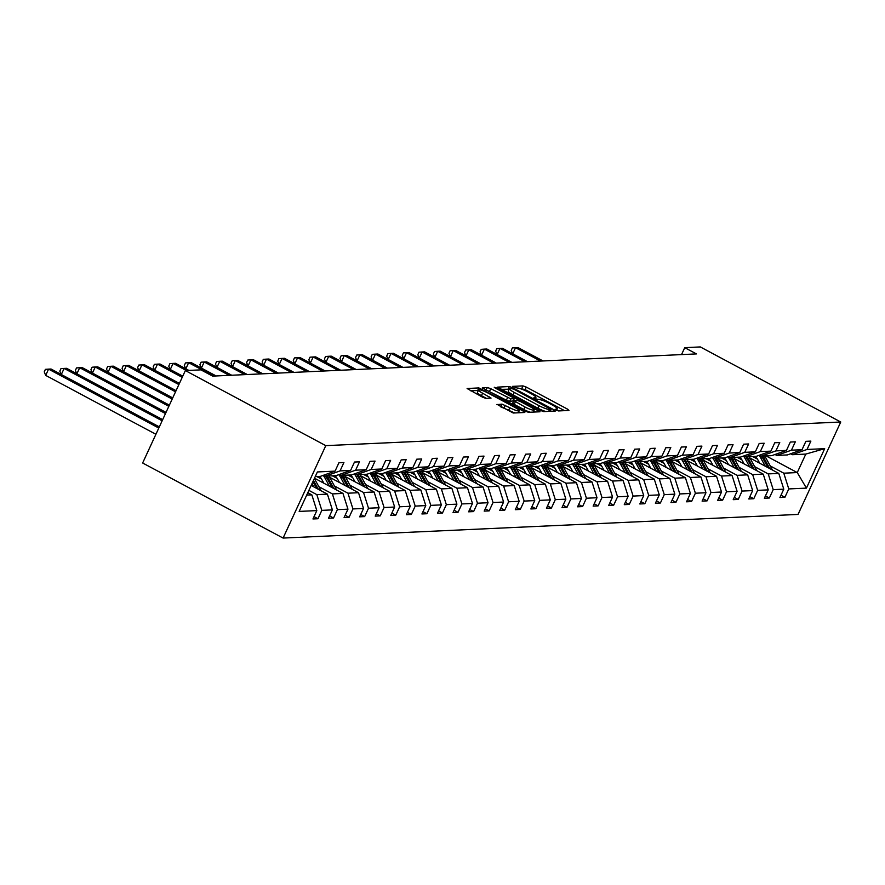 <?xml version="1.0" encoding="UTF-8"?>
<svg xmlns="http://www.w3.org/2000/svg" width="885" height="885" viewBox="0 0 885 885"><rect width="100%" height="100%" fill="white"/><g stroke="black" fill="none" stroke-linecap="round" stroke-linejoin="round"><path stroke-width="1.33" d="M556.234 410.109L558.524 410.939L568.933 410.452L567.617 409.18L526.254 387.077L522.98 385.893L512.57 386.369L517.139 388.028A8.773 1.527 24.8 0 1 527.626 391.812L531.066 393.659A8.773 1.527 24.8 0 1 535.901 397.487A8.773 1.527 24.8 0 1 535.292 397.73L533.81 397.852L534.861 398.681L538.511 399.456A8.773 1.527 24.8 0 1 548.988 403.239L552.439 405.076A8.773 1.527 24.8 0 1 557.273 408.903A8.773 1.527 24.8 0 1 556.654 409.158L555.172 409.268L556.234 410.109L556.654 409.158M497.06 404.356L513.256 413.018L524.816 412.487L523.489 411.204L478.862 387.918L467.114 388.526L482.635 397.221L485.909 398.394L491.053 398.095L482.59 393.183A7.334 1.272 24.8 0 1 478.553 389.986A7.334 1.272 24.8 0 1 487.834 392.94L515.059 407.498A7.334 1.272 24.8 0 1 519.097 410.695A7.334 1.272 24.8 0 1 509.815 407.742L502.005 404.124L496.927 404.633M840.75 422.001L700.312 346.931L684.747 347.65L696.451 353.911L212.621 376.114L200.917 369.864L185.352 370.572L325.791 445.642L840.75 422.001L798.049 514.428L283.089 538.069L325.791 445.642M540.436 410.43L543.711 411.613L555.271 411.082L553.955 409.81L512.592 387.707L509.317 386.524L497.569 387.132L540.436 410.43M540.038 411.779L528.489 412.31L525.203 411.127L482.336 387.829L487.48 387.53L490.755 388.703L510.8 398.858L514.274 398.626L512.769 397.431L495.301 388.095L494.25 387.265L496.673 388.039L540.038 411.779M314.031 516.641L317.947 518.743L312.958 518.964L316.819 510.601L299.163 511.408L317.394 471.948L335.061 471.13L320.381 476.373L315.248 476.606M340.05 470.909L350.626 470.422L335.946 475.654L325.37 476.141L340.05 470.909L343.911 462.534L338.922 462.766L335.061 471.13M350.626 470.422L354.487 462.047L359.476 461.826L355.615 470.189L366.191 469.703L370.063 461.339L375.041 461.107L371.18 469.481L381.756 468.995L385.628 460.62L390.617 460.399L386.745 468.762L397.321 468.276L401.193 459.912L406.182 459.68L402.31 468.043L412.886 467.557L416.758 459.193L421.747 458.961L417.875 467.335L428.451 466.849L432.322 458.474L437.312 458.253L433.44 466.616L444.016 466.13L447.887 457.766L452.877 457.534L449.005 465.908L459.58 465.422L463.452 457.047L468.442 456.826L464.57 465.189L475.145 464.702L479.017 456.339L484.006 456.107L480.135 464.47L490.71 463.994L494.582 455.62L499.571 455.388L495.7 463.762L506.275 463.275L510.147 454.912L515.136 454.68L511.264 463.043L521.84 462.556L525.712 454.193L530.701 453.961L526.829 462.335L537.416 461.848L541.277 453.474L546.266 453.253L542.405 461.616L552.981 461.129L556.842 452.766L561.831 452.534L557.97 460.897L568.546 460.421L572.407 452.047L577.396 451.815L573.535 460.189L584.111 459.702L587.972 451.339L592.961 451.107L589.1 459.47L599.676 458.983L603.537 450.62L608.526 450.388L604.665 458.762L615.241 458.275L619.102 449.901L624.091 449.68L620.23 458.043L630.806 457.556L634.667 449.193L639.656 448.96L635.795 457.324L646.371 456.848L650.232 448.474L655.221 448.241L651.36 456.616L661.936 456.129L665.797 447.766L670.786 447.533L666.925 455.897L677.501 455.41L681.373 447.047L686.351 446.814L682.49 455.189L693.066 454.702L696.938 446.328L701.927 446.106L698.055 454.47L708.631 453.983L712.502 445.62L717.492 445.387L713.62 453.762L724.195 453.275L728.067 444.901L733.057 444.679L729.185 453.043L739.76 452.556L743.632 444.193L748.621 443.96L744.75 452.323L755.325 451.837L759.197 443.474L764.186 443.241L760.315 451.615L770.89 451.129L774.762 442.754L779.751 442.533L775.88 450.896L786.455 450.41L790.327 442.046L795.316 441.814L791.444 450.188L802.02 449.702L805.892 441.327L810.881 441.106L807.009 449.469L824.676 448.662L806.434 488.122L788.778 488.929L784.906 497.304L779.917 497.536L783.789 489.162L773.213 489.648L769.342 498.012L764.352 498.244L768.224 489.881L757.649 490.367L753.777 498.731L748.787 498.963L752.659 490.589L742.084 491.075L738.212 499.45L733.222 499.671L737.094 491.308L726.519 491.794L722.647 500.158L717.658 500.39L721.529 492.027L710.954 492.502L707.082 500.877L702.093 501.109L705.964 492.735L695.389 493.222L691.517 501.585L686.528 501.817L690.4 493.454L679.824 493.941L675.952 502.304L670.963 502.536L674.835 494.162L664.259 494.649L660.387 503.023L655.398 503.244L659.27 494.881L648.694 495.368L644.822 503.731L639.833 503.963L643.705 495.589L633.118 496.076L629.257 504.45L624.268 504.671L628.129 496.308L617.553 496.795L613.692 505.158L608.703 505.39L612.564 497.027L601.988 497.514L598.127 505.877L593.138 506.109L596.999 497.735L586.423 498.222L582.562 506.596L577.573 506.817L581.434 498.454L570.858 498.941L566.997 507.304L562.008 507.536L565.869 499.162L555.293 499.649L551.432 508.023L546.443 508.244L550.304 499.881L539.728 500.368L535.867 508.731L530.878 508.963L534.739 500.6L524.163 501.087L520.303 509.45L515.313 509.683L519.174 501.308L508.598 501.795L504.738 510.169L499.748 510.391L503.609 502.027L493.034 502.514L489.173 510.877L484.183 511.11L488.044 502.735L477.469 503.222L473.597 511.596L468.608 511.818L472.479 503.454L461.904 503.941L458.032 512.304L453.043 512.537L456.914 504.173L446.339 504.649L442.467 513.023L437.478 513.256L441.349 504.881L430.774 505.368L426.902 513.731L421.913 513.964L425.785 505.601L415.209 506.087L411.337 514.451L406.348 514.683L410.22 506.308L399.644 506.795L395.772 515.17L390.783 515.391L394.655 507.028L384.079 507.514L380.207 515.878L375.218 516.11L379.09 507.747L368.514 508.222L364.642 516.597L359.653 516.829L363.525 508.455L352.949 508.941L349.077 517.305L344.088 517.537L347.96 509.174L337.384 509.66L333.512 518.024L328.523 518.256L332.395 509.882L321.808 510.368L317.947 518.743M311.155 485.456L327.406 494.14L316.83 494.626L308.887 490.378M316.83 494.626L321.808 510.368M327.406 494.14L332.395 509.882M323.633 475.212L325.37 476.141M314.507 478.21L342.971 493.421L332.395 493.907L318.843 486.673M332.395 493.907L337.384 509.66M342.971 493.421L347.96 509.174M366.191 469.703L351.511 474.946L340.935 475.422L355.615 470.189M339.198 474.493L340.935 475.422M329.64 477.269L358.536 492.713L347.96 493.199L334.408 485.953M321.598 479.106L316.786 476.539M347.96 493.199L352.949 508.941M358.536 492.713L363.525 508.455M381.756 468.995L367.076 474.227L356.5 474.714L371.18 469.481M354.763 473.785L356.5 474.714M345.205 476.55L374.101 491.994L363.525 492.48L349.973 485.245M337.163 478.387L332.351 475.82M363.525 492.48L368.514 508.222M374.101 491.994L379.09 507.747M397.321 468.276L382.641 473.508L372.065 473.995L386.745 468.762M370.328 473.066L372.065 473.995M360.77 475.831L389.666 491.286L379.09 491.772L365.538 484.526M352.728 477.679L347.927 475.101M379.09 491.772L384.079 507.514M389.666 491.286L394.655 507.028M412.886 467.557L398.206 472.8L387.63 473.287L402.31 468.043M385.893 472.358L387.63 473.287M376.335 475.123L405.23 490.567L394.655 491.053L381.114 483.807M368.293 476.96L363.492 474.393M394.655 491.053L399.644 506.795M405.23 490.567L410.22 506.308M428.451 466.849L413.771 472.081L403.195 472.568L417.875 467.335M401.458 471.639L403.195 472.568M391.9 474.404L420.795 489.847L410.22 490.334L396.679 483.099M383.858 476.252L379.057 473.674M410.22 490.334L415.209 506.087M420.795 489.847L425.785 505.601M444.016 466.13L429.336 471.373L418.76 471.849L433.44 466.616M417.023 470.92L418.76 471.849M407.465 473.696L436.36 489.139L425.785 489.626L412.244 482.38M399.423 475.533L394.622 472.966M425.785 489.626L430.774 505.368M436.36 489.139L441.349 504.881M459.58 465.422L444.901 470.654L434.325 471.141L449.005 465.908M432.588 470.212L434.325 471.141M423.03 472.977L451.925 488.42L441.349 488.907L427.809 481.672M414.988 474.814L410.186 472.247M441.349 488.907L446.339 504.649M451.925 488.42L456.914 504.173M475.145 464.702L460.465 469.935L449.89 470.422L464.57 465.189M448.153 469.492L449.89 470.422M438.595 472.258L467.49 487.712L456.914 488.199L443.374 480.953M430.552 474.106L425.751 471.528M456.914 488.199L461.904 503.941M467.49 487.712L472.479 503.454M490.71 463.994L476.041 469.227L465.455 469.714L480.135 464.47M463.718 468.784L465.455 469.714M454.16 471.55L483.066 486.993L472.479 487.48L458.939 480.234M446.117 473.387L441.316 470.82M472.479 487.48L477.469 503.222M483.066 486.993L488.044 502.735M506.275 463.275L491.606 468.508L481.031 468.995L495.7 463.762M479.283 468.065L481.031 468.995M469.725 470.831L498.631 486.274L488.055 486.761L474.504 479.526M461.682 472.678L456.881 470.101M488.055 486.761L493.034 502.514M498.631 486.274L503.609 502.027M521.84 462.556L507.171 467.8L496.596 468.287L511.264 463.043M494.848 467.346L496.596 468.287M485.29 470.123L514.196 485.566L503.62 486.053L490.069 478.807M477.247 471.959L472.446 469.393M503.62 486.053L508.598 501.795M514.196 485.566L519.174 501.308M537.416 461.848L522.736 467.081L512.161 467.568L526.829 462.335M510.413 466.638L512.161 467.568M500.866 469.404L529.761 484.847L519.185 485.334L505.634 478.099M492.812 471.24L488.011 468.674M519.185 485.334L524.163 501.087M529.761 484.847L534.739 500.6M552.981 461.129L538.301 466.362L527.726 466.849L542.405 461.616M525.978 465.919L527.726 466.849M516.431 468.685L545.326 484.139L534.75 484.626L521.199 477.38M508.388 470.532L503.576 467.966M534.75 484.626L539.728 500.368M545.326 484.139L550.304 499.881M568.546 460.421L553.866 465.654L543.29 466.141L557.97 460.897M541.543 465.211L543.29 466.141M531.996 467.977L560.891 483.42L550.315 483.907L536.764 476.661M523.953 469.813L519.141 467.247M550.315 483.907L555.293 499.649M560.891 483.42L565.869 499.162M584.111 459.702L569.431 464.935L558.855 465.422L573.535 460.189M557.107 464.492L558.855 465.422M547.561 467.258L576.456 482.712L565.88 483.188L552.328 475.953M539.518 469.105L534.706 466.528M565.88 483.188L570.858 498.941M576.456 482.712L581.434 498.454M599.676 458.983L584.996 464.227L574.42 464.713L589.1 459.47M572.683 463.773L574.42 464.713M563.125 466.55L592.021 481.993L581.445 482.48L567.893 475.234M555.083 468.386L550.271 465.82M581.445 482.48L586.423 498.222M592.021 481.993L596.999 497.735M615.241 458.275L600.561 463.508L589.985 463.994L604.665 458.762M588.248 463.065L589.985 463.994M578.69 465.831L607.586 481.274L597.01 481.761L583.458 474.526M570.648 467.667L565.836 465.101M597.01 481.761L601.988 497.514M607.586 481.274L612.564 497.027M630.806 457.556L616.126 462.789L605.55 463.275L620.23 458.043M603.813 462.346L605.55 463.275M594.255 465.123L623.151 480.566L612.575 481.053L599.023 473.807M586.213 466.959L581.401 464.393M612.575 481.053L617.553 496.795M623.151 480.566L628.129 496.308M646.371 456.848L631.691 462.081L621.115 462.567L635.795 457.324M619.378 461.638L621.115 462.567M609.82 464.404L638.716 479.847L628.14 480.334L614.588 473.088M601.778 466.24L596.966 463.674M628.14 480.334L633.118 496.076M638.716 479.847L643.705 495.589M661.936 456.129L647.256 461.362L636.68 461.848L651.36 456.616M634.943 460.919L636.68 461.848M625.385 463.685L654.281 479.139L643.705 479.615L630.153 472.38M617.343 465.532L612.531 462.955M643.705 479.615L648.694 495.368M654.281 479.139L659.27 494.881M677.501 455.41L662.821 460.654L652.245 461.14L666.925 455.897M650.508 460.211L652.245 461.14M640.95 462.977L669.845 478.42L659.27 478.907L645.718 471.661M632.908 464.813L628.096 462.247M659.27 478.907L664.259 494.649M669.845 478.42L674.835 494.162M693.066 454.702L678.386 459.934L667.81 460.421L682.49 455.189M666.073 459.492L667.81 460.421M656.515 462.258L685.41 477.701L674.835 478.188L661.283 470.953M648.473 464.094L643.66 461.527M674.835 478.188L679.824 493.941M685.41 477.701L690.4 493.454M708.631 453.983L693.951 459.226L683.375 459.702L698.055 454.47M681.638 458.773L683.375 459.702M672.08 461.55L700.975 476.993L690.4 477.48L676.848 470.234M664.038 463.386L659.236 460.82M690.4 477.48L695.389 493.222M700.975 476.993L705.964 492.735M724.195 453.275L709.516 458.507L698.94 458.994L713.62 453.762M697.203 458.065L698.94 458.994M687.645 460.831L716.54 476.274L705.964 476.761L692.424 469.515M679.603 462.667L674.801 460.1M705.964 476.761L710.954 492.502M716.54 476.274L721.529 492.027M739.76 452.556L725.081 457.788L714.505 458.275L729.185 453.043M712.768 457.346L714.505 458.275M703.21 460.111L732.105 475.566L721.529 476.041L707.989 468.807M695.167 461.959L690.366 459.381M721.529 476.041L726.519 491.794M732.105 475.566L737.094 491.308M755.325 451.837L740.645 457.08L730.07 457.567L744.75 452.323M728.333 456.638L730.07 457.567M718.775 459.403L747.67 474.847L737.094 475.334L723.554 468.088M710.732 461.24L705.931 458.673M737.094 475.334L742.084 491.075M747.67 474.847L752.659 490.589M770.89 451.129L756.21 456.361L745.635 456.848L760.315 451.615M743.898 455.919L745.635 456.848M734.34 458.684L763.235 474.128L752.659 474.614L739.119 467.38M726.297 460.521L721.496 457.954M752.659 474.614L757.649 490.367M763.235 474.128L768.224 489.881M786.455 450.41L771.775 455.653L761.2 456.129L775.88 450.896M759.463 455.2L761.2 456.129M749.905 457.976L778.8 473.42L768.224 473.906L754.684 466.66M741.862 459.813L737.061 457.246M768.224 473.906L773.213 489.648M778.8 473.42L783.789 489.162M802.02 449.702L787.351 454.934L776.764 455.421L791.444 450.188M775.028 454.492L776.764 455.421M766.089 455.908L797.263 472.568L783.789 473.187L770.249 465.952M757.427 459.094L752.626 456.527M783.789 473.187L788.778 488.929M806.434 488.122L797.263 472.568L805.804 454.082L792.341 454.702L807.009 449.469M185.352 370.572L142.64 462.999L283.089 538.069M684.747 347.65L681.538 354.586M790.593 453.773L792.341 454.702M306.708 495.091L311.841 494.859L307.814 492.702M805.804 454.082L824.676 448.662M311.841 494.859L316.819 510.601M780.99 495.213L784.906 497.304M765.425 495.921L769.342 498.012M749.861 496.64L753.777 498.731M734.296 497.348L738.212 499.45M718.731 498.067L722.647 500.158M703.166 498.786L707.082 500.877M687.601 499.494L691.517 501.585M672.036 500.213L675.952 502.304M656.471 500.921L660.387 503.023M640.906 501.64L644.822 503.731M625.341 502.359L629.257 504.45M609.776 503.067L613.692 505.158M594.211 503.786L598.127 505.877M578.646 504.494L582.562 506.596M563.081 505.213L566.997 507.304M547.516 505.932L551.432 508.023M531.951 506.64L535.867 508.731M516.386 507.359L520.303 509.45M500.822 508.067L504.738 510.169M485.257 508.786L489.173 510.877M469.681 509.494L473.597 511.596M454.116 510.214L458.032 512.304M438.551 510.933L442.467 513.023M422.986 511.641L426.902 513.731M407.421 512.36L411.337 514.451M391.856 513.068L395.772 515.17M376.291 513.787L380.207 515.878M360.726 514.506L364.642 516.597M345.161 515.214L349.077 517.305M329.596 515.933L333.512 518.024M564.541 410.662L525.104 389.577L519.705 388.493M509.14 389.212L500.998 389.345M550.979 409.412L513.754 389.123L510.037 388.36A8.773 1.527 24.8 0 0 509.428 388.603A8.773 1.527 24.8 0 0 514.251 392.431L539.065 405.695A8.773 1.527 24.8 0 0 549.552 409.478L550.979 409.412L550.094 411.326M509.428 388.603L508.267 391.104A8.773 1.527 24.8 0 0 513.101 394.931L514.251 392.431M545.835 411.514A8.773 1.527 24.8 0 1 537.914 408.195L513.101 394.931M485.765 390.053L487.48 387.53M513.057 400.927L509.649 401.359L506.375 400.175L486.33 390.019M513.566 400.175L514.285 400.562M533.732 410.961L535.657 411.99M524.927 406.978A7.334 1.272 24.8 0 0 534.208 409.932A7.334 1.272 24.8 0 0 530.17 406.735L520.579 401.613L517.305 400.429L513.831 400.651L524.927 406.978L523.776 409.478A7.334 1.272 24.8 0 0 530.314 412.233M512.869 403.073L514.185 404.345L515.335 401.845M523.776 409.478L514.185 404.345M515.004 412.93A7.334 1.272 24.8 0 1 508.665 410.231L500.291 406.646M478.553 389.986L477.402 392.486A7.334 1.272 24.8 0 0 481.44 395.683L482.59 393.183M486.473 398.372L481.44 395.683M478.309 390.506L470.532 390.75M520.424 412.687L518.621 411.724M772.472 470.035A7.401 6.914 -92.6 0 0 772.262 469.625L765.79 457.81A21.373 19.957 -92.6 0 0 764.662 455.974M765.26 466.174L760.801 458.043A21.373 19.957 -92.6 0 0 759.053 455.355M759.706 463.209L757.881 459.868A17.744 16.572 -92.6 0 0 755.403 456.406M769.74 468.574L763.899 457.899A21.373 19.957 -92.6 0 0 762.759 456.063M761.565 456.118A21.373 19.957 87.4 0 1 762.693 457.954L768.003 467.645M543.025 360.947L518.024 347.584L515.535 347.694L540.536 361.069M512.537 353.69L511.22 350.405L512.371 347.916L515.535 347.694L512.714 353.779M756.907 470.743A7.401 6.914 -92.6 0 0 756.697 470.333L750.226 458.53A21.373 19.957 -92.6 0 0 749.097 456.693M749.695 466.893L745.236 458.762A21.373 19.957 -92.6 0 0 743.489 456.063M744.141 463.928L742.316 460.576A17.744 16.572 -92.6 0 0 739.838 457.114M754.175 469.282L748.334 458.618A21.373 19.957 -92.6 0 0 747.194 456.782M746 456.837A21.373 19.957 87.4 0 1 747.128 458.673L752.438 468.364M527.46 361.666L502.459 348.303L499.959 348.413L524.971 361.777M496.972 354.398L495.644 351.124L496.806 348.624L499.959 348.413L497.149 354.498M741.342 471.462A7.401 6.914 -92.6 0 0 741.132 471.052L734.661 459.249A21.373 19.957 -92.6 0 0 733.532 457.401M734.13 467.601L729.671 459.47A21.373 19.957 -92.6 0 0 727.924 456.782M728.576 464.636L726.751 461.295A17.744 16.572 -92.6 0 0 724.273 457.833M738.61 470.001L732.758 459.326A21.373 19.957 -92.6 0 0 731.63 457.49M730.435 457.545A21.373 19.957 87.4 0 1 731.563 459.381L736.873 469.072M511.895 362.374L486.894 349.011L484.394 349.121L509.406 362.496M481.407 355.117L480.079 351.832L481.241 349.343L484.394 349.121L481.584 355.206M725.766 472.17A7.401 6.914 -92.6 0 0 725.567 471.76L719.096 459.957A21.373 19.957 -92.6 0 0 717.967 458.12M718.565 468.32L714.106 460.189A21.373 19.957 -92.6 0 0 712.359 457.49M713.011 465.355L711.186 462.014A17.744 16.572 -92.6 0 0 708.708 458.541M723.045 470.72L717.193 460.045A21.373 19.957 -92.6 0 0 716.065 458.209M714.87 458.264A21.373 19.957 87.4 0 1 715.998 460.1L721.308 469.791M496.33 363.093L471.329 349.73L468.829 349.841L493.841 363.204M465.842 355.825L464.514 352.551L465.676 350.051L468.829 349.841L466.019 355.925M710.201 472.889A7.401 6.914 -92.6 0 0 710.002 472.479L703.531 460.676A21.373 19.957 -92.6 0 0 702.402 458.828M703 469.039L698.542 460.897A21.373 19.957 -92.6 0 0 696.794 458.209M697.446 466.074L695.61 462.722A17.744 16.572 -92.6 0 0 693.143 459.26M707.48 471.428L701.628 460.764A21.373 19.957 -92.6 0 0 700.5 458.917M699.305 458.972A21.373 19.957 87.4 0 1 700.433 460.82L705.743 470.499M480.765 363.812L455.764 350.438L453.264 350.56L478.276 363.923M450.277 356.544L448.949 353.27L450.111 350.77L453.264 350.56L450.454 356.644M694.636 473.608A7.401 6.914 -92.6 0 0 694.437 473.198L687.966 461.384A21.373 19.957 -92.6 0 0 686.837 459.547M687.435 469.747L682.977 461.616A21.373 19.957 -92.6 0 0 681.229 458.928M681.881 466.782L680.045 463.441A17.744 16.572 -92.6 0 0 677.578 459.968M691.915 472.147L686.063 461.472A21.373 19.957 -92.6 0 0 684.935 459.636M683.74 459.691A21.373 19.957 87.4 0 1 684.868 461.527L690.178 471.218M465.2 364.52L440.199 351.157L437.699 351.268L462.711 364.631M434.712 357.263L433.384 353.978L434.546 351.478L437.699 351.268L434.889 357.352M679.072 474.316A7.401 6.914 -92.6 0 0 678.872 473.906L672.401 462.103A21.373 19.957 -92.6 0 0 671.272 460.266M671.87 470.466L667.412 462.335A21.373 19.957 -92.6 0 0 665.664 459.636M666.317 467.501L664.48 464.149A17.744 16.572 -92.6 0 0 662.013 460.687M676.35 472.856L670.498 462.191A21.373 19.957 -92.6 0 0 669.37 460.355M668.175 460.399A21.373 19.957 87.4 0 1 669.303 462.247L674.613 471.937M449.635 365.24L424.634 351.865L422.134 351.987L447.146 365.35M419.147 357.971L417.82 354.697L418.981 352.197L422.134 351.987L419.324 358.071M663.507 475.035A7.401 6.914 -92.6 0 0 663.296 474.625L656.836 462.811A21.373 19.957 -92.6 0 0 655.708 460.974M656.294 471.174L651.847 463.043A21.373 19.957 -92.6 0 0 650.099 460.355M650.752 468.209L648.915 464.868A17.744 16.572 -92.6 0 0 646.448 461.406M660.785 473.575L654.933 462.899A21.373 19.957 -92.6 0 0 653.805 461.063M652.61 461.118A21.373 19.957 87.4 0 1 653.738 462.955L659.048 472.645M434.07 365.947L409.069 352.584L406.569 352.695L431.581 366.069M403.582 358.69L402.255 355.405L403.405 352.916L406.569 352.695L403.759 358.779M647.942 475.743A7.401 6.914 -92.6 0 0 647.731 475.334L641.271 463.53A21.373 19.957 -92.6 0 0 640.132 461.693M640.729 471.893L636.282 463.762A21.373 19.957 -92.6 0 0 634.534 461.063M635.187 468.928L633.35 465.587A17.744 16.572 -92.6 0 0 630.883 462.114M645.22 474.294L639.368 463.618A21.373 19.957 -92.6 0 0 638.24 461.782M637.045 461.837A21.373 19.957 87.4 0 1 638.173 463.674L643.483 473.364M418.505 366.667L393.504 353.303L391.004 353.414L416.016 366.777M388.017 359.398L386.69 356.124L387.84 353.624L391.004 353.414L388.194 359.498M632.377 476.462A7.401 6.914 -92.6 0 0 632.167 476.053L625.695 464.249A21.373 19.957 -92.6 0 0 624.567 462.401M625.164 472.612L620.717 464.47A21.373 19.957 -92.6 0 0 618.969 461.782M619.622 469.647L617.785 466.295A17.744 16.572 -92.6 0 0 615.318 462.833M629.655 475.002L623.803 464.337A21.373 19.957 -92.6 0 0 622.675 462.49M621.48 462.545A21.373 19.957 87.4 0 1 622.609 464.382L627.919 474.072M402.94 367.375L377.939 354.011L375.439 354.133L400.44 367.496M372.452 360.118L371.125 356.843L372.275 354.343L375.439 354.133L372.629 360.217M616.812 477.181A7.401 6.914 -92.6 0 0 616.602 476.772L610.13 464.957A21.373 19.957 -92.6 0 0 609.002 463.12M609.599 473.32L605.141 465.189A21.373 19.957 -92.6 0 0 603.404 462.501M604.057 470.355L602.22 467.014A17.744 16.572 -92.6 0 0 599.742 463.541M614.09 475.721L608.238 465.045A21.373 19.957 -92.6 0 0 607.11 463.209M605.915 463.264A21.373 19.957 87.4 0 1 607.044 465.101L612.354 474.791M387.376 368.094L362.363 354.73L359.874 354.841L384.875 368.204M356.887 360.837L355.56 357.551L356.71 355.051L359.874 354.841L357.064 360.925M601.247 477.889A7.401 6.914 -92.6 0 0 601.037 477.48L594.565 465.676A21.373 19.957 -92.6 0 0 593.437 463.84M594.034 474.039L589.576 465.908A21.373 19.957 -92.6 0 0 587.839 463.209M588.492 471.074L586.655 467.722A17.744 16.572 -92.6 0 0 584.177 464.26M598.525 476.429L592.673 465.764A21.373 19.957 -92.6 0 0 591.545 463.917M590.35 463.972A21.373 19.957 87.4 0 1 591.479 465.82L596.789 475.51M371.811 368.813L346.798 355.438L344.309 355.56L369.31 368.923M341.322 361.545L339.995 358.27L341.145 355.77L344.309 355.56L341.499 361.644M585.682 478.608A7.401 6.914 -92.6 0 0 585.472 478.199L579 466.384A21.373 19.957 -92.6 0 0 577.872 464.548M578.469 474.747L574.011 466.616A21.373 19.957 -92.6 0 0 572.274 463.928M572.927 471.782L571.091 468.442A17.744 16.572 -92.6 0 0 568.612 464.979M582.961 477.148L577.108 466.472A21.373 19.957 -92.6 0 0 575.98 464.636M574.785 464.691A21.373 19.957 87.4 0 1 575.914 466.528L581.224 476.219M356.246 369.521L331.233 356.157L328.744 356.268L353.746 369.642M325.757 362.264L324.43 358.978L325.58 356.489L328.744 356.268L325.934 362.352M570.117 479.316A7.401 6.914 -92.6 0 0 569.907 478.907L563.435 467.103A21.373 19.957 -92.6 0 0 562.307 465.267M562.904 475.466L558.446 467.335A21.373 19.957 -92.6 0 0 556.709 464.636M557.362 472.501L555.526 469.161A17.744 16.572 -92.6 0 0 553.048 465.687M567.396 477.867L561.544 467.191A21.373 19.957 -92.6 0 0 560.415 465.355M559.22 465.41A21.373 19.957 87.4 0 1 560.349 467.247L565.659 476.938M340.681 370.24L315.668 356.876L313.179 356.987L338.181 370.35M310.192 362.972L308.865 359.697L310.015 357.197L313.179 356.987L310.37 363.071M554.552 480.035A7.401 6.914 -92.6 0 0 554.342 479.626L547.87 467.822A21.373 19.957 -92.6 0 0 546.742 465.975M547.339 476.185L542.881 468.043A21.373 19.957 -92.6 0 0 541.133 465.355M541.797 473.209L539.961 469.869A17.744 16.572 -92.6 0 0 537.483 466.406M551.82 478.575L545.979 467.899A21.373 19.957 -92.6 0 0 544.85 466.063M543.655 466.118A21.373 19.957 87.4 0 1 544.784 467.955L550.094 477.646M325.116 370.948L300.103 357.584L297.614 357.706L322.616 371.069M294.628 363.691L293.3 360.416L294.451 357.916L297.614 357.706L294.805 363.79M538.987 480.754A7.401 6.914 -92.6 0 0 538.777 480.345L532.305 468.53A21.373 19.957 -92.6 0 0 531.177 466.694M531.774 476.893L527.316 468.762A21.373 19.957 -92.6 0 0 525.568 466.063M526.232 473.929L524.396 470.588A17.744 16.572 -92.6 0 0 521.918 467.114M536.255 479.294L530.414 468.619A21.373 19.957 -92.6 0 0 529.285 466.782M528.091 466.837A21.373 19.957 87.4 0 1 529.219 468.674L534.529 478.365M309.551 371.667L284.539 358.303L282.05 358.414L307.051 371.777M279.063 364.41L277.735 361.124L278.886 358.624L282.05 358.414L279.24 364.498M523.422 481.462A7.401 6.914 -92.6 0 0 523.212 481.053L516.74 469.249A21.373 19.957 -92.6 0 0 515.612 467.413M516.209 477.612L511.751 469.481A21.373 19.957 -92.6 0 0 510.003 466.782M510.667 474.648L508.831 471.296A17.744 16.572 -92.6 0 0 506.353 467.833M520.69 480.002L514.849 469.338A21.373 19.957 -92.6 0 0 513.72 467.49M512.515 467.545A21.373 19.957 87.4 0 1 513.654 469.393L518.953 479.073M293.986 372.386L268.974 359.011L266.485 359.133L291.486 372.497M263.498 365.118L262.17 361.843L263.321 359.343L266.485 359.133L263.675 365.217M507.857 482.181A7.401 6.914 -92.6 0 0 507.647 481.772L501.175 469.957A21.373 19.957 -92.6 0 0 500.047 468.121M500.644 478.32L496.186 470.189A21.373 19.957 -92.6 0 0 494.438 467.501M495.102 475.356L493.266 472.015A17.744 16.572 -92.6 0 0 490.788 468.552M505.125 480.721L499.284 470.046A21.373 19.957 -92.6 0 0 498.155 468.209M496.95 468.265A21.373 19.957 87.4 0 1 498.078 470.101L503.388 479.792M278.421 373.094L253.409 359.73L250.92 359.841L275.921 373.216M247.922 365.837L246.605 362.551L247.756 360.062L250.92 359.841L248.11 365.925M492.292 482.889A7.401 6.914 -92.6 0 0 492.082 482.48L485.611 470.676A21.373 19.957 -92.6 0 0 484.482 468.84M485.08 479.039L480.621 470.909A21.373 19.957 -92.6 0 0 478.873 468.209M479.526 476.075L477.701 472.723A17.744 16.572 -92.6 0 0 475.223 469.26M489.56 481.44L483.719 470.765A21.373 19.957 -92.6 0 0 482.59 468.928M481.385 468.984A21.373 19.957 87.4 0 1 482.513 470.82L487.823 480.511M262.845 373.813L237.844 360.449L235.355 360.56L260.356 373.924M232.357 366.545L231.04 363.27L232.191 360.77L235.355 360.56L232.534 366.644M476.727 483.608A7.401 6.914 -92.6 0 0 476.517 483.199L470.046 471.395A21.373 19.957 -92.6 0 0 468.917 469.548M469.515 479.747L465.056 471.616A21.373 19.957 -92.6 0 0 463.309 468.928M463.961 476.783L462.136 473.442A17.744 16.572 -92.6 0 0 459.658 469.979M473.995 482.148L468.154 471.473A21.373 19.957 -92.6 0 0 467.026 469.636M465.82 469.692A21.373 19.957 87.4 0 1 466.948 471.528L472.258 481.219M247.28 374.521L222.279 361.157L219.79 361.279L244.791 374.643M216.792 367.264L215.475 363.989L216.626 361.489L219.79 361.279L216.969 367.363M461.162 484.316A7.401 6.914 -92.6 0 0 460.952 483.918L454.481 472.103A21.373 19.957 -92.6 0 0 453.352 470.267M453.95 480.466L449.491 472.336A21.373 19.957 -92.6 0 0 447.744 469.636M448.396 477.502L446.571 474.161A17.744 16.572 -92.6 0 0 444.093 470.687M458.43 482.867L452.589 472.192A21.373 19.957 -92.6 0 0 451.45 470.355M450.255 470.411A21.373 19.957 87.4 0 1 451.383 472.247L456.693 481.938M231.715 375.24L206.714 361.876L204.225 361.987L229.226 375.351M201.227 367.983L199.91 364.697L201.061 362.197L204.225 361.987L201.404 368.072M445.597 485.035A7.401 6.914 -92.6 0 0 445.387 484.626L438.916 472.822A21.373 19.957 -92.6 0 0 437.787 470.986M438.385 481.186L433.927 473.044A21.373 19.957 -92.6 0 0 432.179 470.355M432.831 478.221L431.006 474.869A17.744 16.572 -92.6 0 0 428.528 471.406M442.865 483.575L437.024 472.911A21.373 19.957 -92.6 0 0 435.885 471.063M434.69 471.119A21.373 19.957 87.4 0 1 435.818 472.966L441.128 482.646M216.15 375.959L191.149 362.584L188.649 362.706L213.661 376.07M185.662 368.691L184.334 365.416L185.496 362.916L188.649 362.706L185.839 368.791M430.033 485.754A7.401 6.914 -92.6 0 0 429.822 485.345L423.351 473.53A21.373 19.957 -92.6 0 0 422.222 471.694M422.82 481.894L418.362 473.763A21.373 19.957 -92.6 0 0 416.614 471.074M417.266 478.929L415.441 475.588A17.744 16.572 -92.6 0 0 412.963 472.125M427.3 484.294L421.448 473.619A21.373 19.957 -92.6 0 0 420.32 471.782M419.125 471.838A21.373 19.957 87.4 0 1 420.253 473.674L425.563 483.365M188.881 370.417L175.584 363.304L173.084 363.414L186.392 370.527M170.097 369.41L168.769 366.124L169.931 363.635L173.084 363.414L170.274 369.499M414.457 486.462A7.401 6.914 -92.6 0 0 414.257 486.053L407.786 474.249A21.373 19.957 -92.6 0 0 406.658 472.413M407.255 482.613L402.797 474.482A21.373 19.957 -92.6 0 0 401.049 471.782M401.702 479.648L399.876 476.296A17.744 16.572 -92.6 0 0 397.398 472.833M411.735 485.013L405.883 474.338A21.373 19.957 -92.6 0 0 404.755 472.501M403.56 472.557A21.373 19.957 87.4 0 1 404.688 474.393L409.998 484.084M182.764 376.18L160.019 364.023L157.519 364.133L182.221 377.331M154.532 370.118L153.205 366.844L154.366 364.343L157.519 364.133L154.709 370.218M398.892 487.181A7.401 6.914 -92.6 0 0 398.692 486.772L392.221 474.968A21.373 19.957 -92.6 0 0 391.093 473.121M391.69 483.321L387.232 475.19A21.373 19.957 -92.6 0 0 385.484 472.501M386.137 480.356L384.3 477.015A17.744 16.572 -92.6 0 0 381.833 473.552M396.17 485.721L390.318 475.046A21.373 19.957 -92.6 0 0 389.19 473.209M387.995 473.265A21.373 19.957 87.4 0 1 389.123 475.101L394.433 484.792M179.412 383.415L144.454 364.731L141.954 364.852L178.881 384.577M138.967 370.837L137.64 367.563L138.801 365.062L141.954 364.852L139.144 370.926M383.327 487.889A7.401 6.914 -92.6 0 0 383.128 487.491L376.656 475.676A21.373 19.957 -92.6 0 0 375.528 473.84M376.125 484.04L371.667 475.909A21.373 19.957 -92.6 0 0 369.919 473.209M370.572 481.075L368.735 477.734A17.744 16.572 -92.6 0 0 366.268 474.26M380.605 486.44L374.753 475.765A21.373 19.957 -92.6 0 0 373.625 473.929M372.43 473.984A21.373 19.957 87.4 0 1 373.558 475.82L378.868 485.511M176.071 390.661L128.889 365.45L126.389 365.56L175.529 391.823M123.402 371.556L122.075 368.271L123.236 365.77L126.389 365.56L123.579 371.645M367.762 488.608A7.401 6.914 -92.6 0 0 367.563 488.199L361.091 476.395A21.373 19.957 -92.6 0 0 359.963 474.559M360.56 484.759L356.102 476.617A21.373 19.957 -92.6 0 0 354.354 473.929M355.007 481.794L353.17 478.442A17.744 16.572 -92.6 0 0 350.703 474.979M365.04 487.148L359.188 476.484A21.373 19.957 -92.6 0 0 358.06 474.637M356.865 474.692A21.373 19.957 87.4 0 1 357.994 476.539L363.304 486.219M172.719 397.907L113.324 366.158L110.824 366.279L172.177 399.069M107.837 372.264L106.51 368.99L107.671 366.49L110.824 366.279L108.014 372.364M352.197 489.328A7.401 6.914 -92.6 0 0 351.987 488.918L345.526 477.103A21.373 19.957 -92.6 0 0 344.398 475.267M344.984 485.467L340.537 477.336A21.373 19.957 -92.6 0 0 338.789 474.648M339.442 482.502L337.605 479.161A17.744 16.572 -92.6 0 0 335.138 475.699M349.475 487.867L343.623 477.192A21.373 19.957 -92.6 0 0 342.495 475.356M341.3 475.411A21.373 19.957 87.4 0 1 342.429 477.247L347.739 486.938M169.367 405.153L97.759 366.877L95.259 366.987L168.836 406.315M92.272 372.983L90.945 369.698L92.095 367.209L95.259 366.987L92.449 373.072M336.632 490.036A7.401 6.914 -92.6 0 0 336.422 489.626L329.961 477.823A21.373 19.957 -92.6 0 0 328.822 475.986M329.419 486.186L324.972 478.055A21.373 19.957 -92.6 0 0 323.224 475.356M323.877 483.221L322.04 479.869A17.744 16.572 -92.6 0 0 319.573 476.407M333.91 488.575L328.058 477.911A21.373 19.957 -92.6 0 0 326.93 476.075M325.735 476.13A21.373 19.957 87.4 0 1 326.864 477.966L332.174 487.657M166.026 412.399L82.194 367.596L79.694 367.706L165.484 413.56M76.707 373.691L75.38 370.417L76.53 367.917L79.694 367.706L76.884 373.791M321.067 490.755A7.401 6.914 -92.6 0 0 320.857 490.345L314.385 478.542A21.373 19.957 -92.6 0 0 314.374 478.497M313.854 486.894L312.029 483.564M318.346 489.294L313.478 480.422M312.925 481.639L316.609 488.365M162.674 419.645L66.629 368.304L64.129 368.414L162.143 420.806M61.142 374.41L59.815 371.125L60.965 368.636L64.129 368.414L61.319 374.499M159.333 426.891L51.053 369.023L48.564 369.133L45.677 375.384L155.904 434.292M45.677 375.384L44.25 371.844L45.4 369.344L48.564 369.133L158.791 428.052M534.85 398.681L535.292 397.73M521.829 388.393L522.98 385.893M525.104 389.577L526.254 387.077M566.986 410.551L567.617 409.18M508.167 389.024L509.317 386.524M512.249 388.46L512.592 387.707M553.324 411.171L553.955 409.81M537.914 408.195L539.065 405.695M548.678 411.392L549.552 409.478M489.604 391.203L490.755 388.703M506.375 400.175L507.525 397.675M509.649 401.359L510.8 398.858M512.935 401.204L514.085 398.704M496.385 388.67L496.673 388.039M538.091 411.868L538.722 410.507M500.844 406.624L502.005 404.124M504.129 407.808L505.28 405.308M508.665 410.231L509.815 407.742M488.907 398.261L489.538 396.9M477.701 390.418L478.862 387.918M481.595 390.274L482.137 389.101M522.858 412.576L523.489 411.204M763.899 457.899L765.79 457.81M760.801 458.043L762.693 457.954M748.334 458.618L750.226 458.53M745.236 458.762L747.128 458.673M732.758 459.326L734.661 459.249M729.671 459.47L731.563 459.381M717.193 460.045L719.096 459.957M714.106 460.189L715.998 460.1M701.628 460.764L703.531 460.676M698.542 460.897L700.433 460.82M686.063 461.472L687.966 461.384M682.977 461.616L684.868 461.527M670.498 462.191L672.401 462.103M667.412 462.335L669.303 462.247M654.933 462.899L656.836 462.811M651.847 463.043L653.738 462.955M639.368 463.618L641.271 463.53M636.282 463.762L638.173 463.674M623.803 464.337L625.695 464.249M620.717 464.47L622.609 464.382M608.238 465.045L610.13 464.957M605.141 465.189L607.044 465.101M592.673 465.764L594.565 465.676M589.576 465.908L591.479 465.82M577.108 466.472L579 466.384M574.011 466.616L575.914 466.528M561.544 467.191L563.435 467.103M558.446 467.335L560.349 467.247M545.979 467.899L547.87 467.822M542.881 468.043L544.784 467.955M530.414 468.619L532.305 468.53M527.316 468.762L529.219 468.674M514.849 469.338L516.74 469.249M511.751 469.481L513.654 469.393M499.284 470.046L501.175 469.957M496.186 470.189L498.078 470.101M483.719 470.765L485.611 470.676M480.621 470.909L482.513 470.82M468.154 471.473L470.046 471.395M465.056 471.616L466.948 471.528M452.589 472.192L454.481 472.103M449.491 472.336L451.383 472.247M437.024 472.911L438.916 472.822M433.927 473.044L435.818 472.966M421.448 473.619L423.351 473.53M418.362 473.763L420.253 473.674M405.883 474.338L407.786 474.249M402.797 474.482L404.688 474.393M390.318 475.046L392.221 474.968M387.232 475.19L389.123 475.101M374.753 475.765L376.656 475.676M371.667 475.909L373.558 475.82M359.188 476.484L361.091 476.395M356.102 476.617L357.994 476.539M343.623 477.192L345.526 477.103M340.537 477.336L342.429 477.247M328.058 477.911L329.961 477.823M324.972 478.055L326.864 477.966M556.621 410.308L557.273 408.903M535.259 398.881L535.901 397.487M550.204 411.315L551.112 409.357M513.123 401.126L514.274 398.626M533.212 412.1L534.208 409.932M512.669 403.151L513.831 400.651M518.123 412.786L519.097 410.695"/></g></svg>
